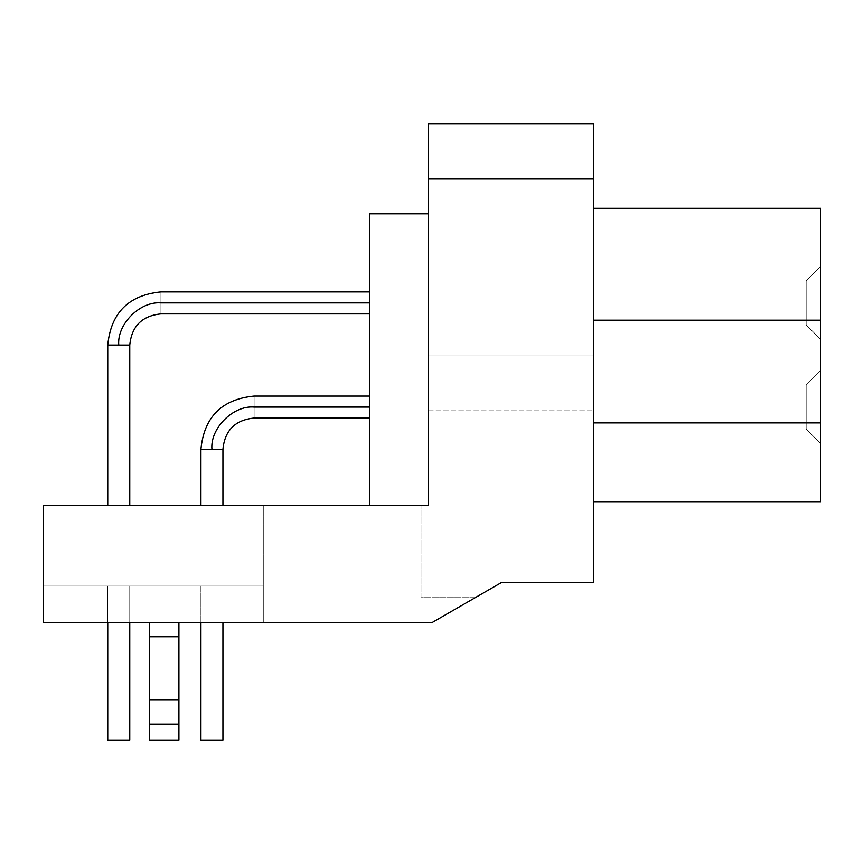 <?xml version="1.0" encoding="UTF-8"?>
<svg xmlns="http://www.w3.org/2000/svg" width="864" height="864" viewBox="0 0 864 864"><rect width="100%" height="100%" fill="white"/><g stroke="black" fill="none" stroke-linecap="round" stroke-linejoin="round"><path stroke-width="0.65" stroke-dasharray="4.32 3.24" d="M806.134 280.886L806.134 313.891C806.134 327.931 806.134 327.931 806.134 313.891L806.134 280.886L820.8 266.209L820.8 339.574L806.134 324.896L806.134 280.886L806.134 324.896L820.8 339.574L820.8 266.209L806.134 280.886L806.134 313.891C806.134 327.931 806.134 327.931 806.134 313.891L806.134 280.886L820.8 266.209L820.8 339.574L806.134 324.896L806.134 280.886L806.134 324.896L820.8 339.574L820.8 266.209L806.134 280.886M806.134 385.052L806.134 418.057C806.134 432.097 806.134 432.097 806.134 418.057L806.134 385.052L820.8 370.375L820.8 443.74L806.134 429.062L806.134 385.052L806.134 429.062L820.8 443.74L820.8 370.375L806.134 385.052L806.134 418.057C806.134 432.097 806.134 432.097 806.134 418.057L806.134 385.052L820.8 370.375L820.8 443.74L806.134 429.062L806.134 385.052L806.134 429.062L820.8 443.74L820.8 370.375L806.134 385.052M593.384 501.692L593.384 422.885L820.8 422.885L820.8 501.692L593.384 501.692L593.384 320.188L820.8 320.188L820.8 422.885L593.384 422.885L593.384 501.692L820.8 501.692L820.8 320.188L593.384 320.188L593.384 208.256L820.8 208.256L820.8 320.188L820.8 208.256L593.384 208.256L593.384 501.692M593.384 354.974L428.328 354.974L428.328 402.624L428.328 354.974L428.328 402.624L428.328 354.974L593.384 354.974L593.384 402.624L593.384 307.325L593.384 354.974L593.384 307.325L593.384 354.974L428.328 354.974L428.328 307.325L428.328 354.974L428.328 307.325L428.328 354.974L593.384 354.974L428.328 354.974L428.328 402.624L428.328 354.974L428.328 402.624L428.328 354.974L593.384 354.974L593.384 402.624L593.384 307.325L593.384 354.974L593.384 307.325L593.384 354.974L428.328 354.974L428.328 307.325L428.328 354.974L428.328 307.325L428.328 354.974L593.384 354.974M178.913 740.102L178.913 699.754L149.569 699.754L149.569 740.102L178.913 740.102L149.569 740.102L149.569 724.205L178.913 724.205L178.913 740.102L178.913 724.205L149.569 724.205L149.569 699.754L178.913 699.754L178.913 724.205L178.913 699.754L149.569 699.754L149.569 636.779L178.913 636.779L178.913 699.754L178.913 622.728L178.913 636.779L149.569 636.779L149.569 622.728L178.913 622.728L149.569 622.728L149.569 740.102L149.569 699.754L178.913 699.754L178.913 740.102L178.913 622.728L178.913 699.754L178.913 622.728L149.569 622.728L149.569 740.102L149.569 622.728L149.569 636.779L178.913 636.779L149.569 636.779L149.569 699.754L178.913 699.754L149.569 699.754L149.569 724.205L178.913 724.205L149.569 724.205L149.569 740.102L178.913 740.102L149.569 740.102L149.569 699.754L178.913 699.754L178.913 740.102L178.913 699.754L149.569 699.754L149.569 622.728L178.913 622.728L178.913 740.102L178.913 699.754L149.569 699.754L149.569 740.102L178.913 740.102L149.569 740.102L149.569 724.205L178.913 724.205L178.913 740.102L178.913 724.205L149.569 724.205L149.569 699.754L178.913 699.754L178.913 724.205L178.913 699.754L149.569 699.754L149.569 636.779L178.913 636.779L178.913 699.754L178.913 622.728L178.913 636.779L149.569 636.779L149.569 622.728L178.913 622.728L149.569 622.728L149.569 740.102L149.569 699.754L178.913 699.754L178.913 740.102L178.913 622.728L178.913 740.102M129.762 740.102L107.752 740.102L129.762 740.102L107.762 740.102L129.762 740.102L129.762 586.051L107.752 586.051L107.752 622.728L107.752 586.051L129.762 586.051L129.762 622.728L129.762 586.051L107.752 586.051L107.752 740.102L107.752 586.051L129.762 586.051L129.762 740.102L107.752 740.102M222.934 740.102L200.923 740.102L222.934 740.102L200.923 740.102L222.934 740.102L200.923 740.102L222.934 740.102L222.934 586.051L200.923 586.051L200.923 622.728L200.923 586.051L222.934 586.051L222.934 622.728L222.934 586.051L200.923 586.051L200.923 740.102L200.923 586.051L222.934 586.051L222.934 740.102L200.923 740.102M149.569 622.728L149.569 740.102L149.569 699.754L178.913 699.754L149.569 699.754L149.569 622.728L178.913 622.728L149.569 622.728L178.913 622.728L178.913 699.754L178.913 622.728L149.569 622.728M107.752 505.354L129.762 505.354L107.752 505.354L129.762 505.354L129.762 345.071L118.757 345.071C104.566 345.071 104.566 345.071 118.757 345.071C116.878 324.205 140.076 301.007 160.942 302.886C160.942 288.695 160.942 288.695 160.942 302.886C140.076 301.007 116.878 324.205 118.757 345.071L129.762 345.071L129.762 505.354L107.752 505.354L107.752 345.071L107.752 505.354M160.942 302.886C160.942 317.077 160.942 317.077 160.942 302.886C160.942 288.695 160.942 288.695 160.942 302.886C160.942 317.077 160.942 317.077 160.942 302.886L369.641 302.886C369.641 288.695 369.641 288.695 369.641 302.886C369.641 288.695 369.641 288.695 369.641 302.886L160.942 302.886C160.942 288.695 160.942 288.695 160.942 302.886C160.942 288.695 160.942 288.695 160.942 302.886C140.076 301.007 116.878 324.205 118.757 345.071C116.878 324.205 140.076 301.007 160.942 302.886C160.942 317.077 160.942 317.077 160.942 302.886C160.942 317.077 160.942 317.077 160.942 302.886C140.076 301.007 116.878 324.205 118.757 345.071C104.566 345.071 104.566 345.071 118.757 345.071C104.566 345.071 104.566 345.071 118.757 345.071L129.762 345.071L118.757 345.071C116.878 324.205 140.076 301.007 160.942 302.886L369.641 302.886C369.641 317.077 369.641 317.077 369.641 302.886C369.641 317.077 369.641 317.077 369.641 302.886C369.641 288.695 369.641 288.695 369.641 302.886C369.641 288.695 369.641 288.695 369.641 302.886L160.942 302.886C160.942 288.695 160.942 288.695 160.942 302.886C160.942 288.695 160.942 288.695 160.942 302.886C160.942 317.077 160.942 317.077 160.942 302.886C160.942 317.077 160.942 317.077 160.942 302.886L369.641 302.886C369.641 317.077 369.641 317.077 369.641 302.886C369.641 317.077 369.641 317.077 369.641 302.886L160.942 302.886M107.752 345.071L118.757 345.071M200.923 505.354L222.934 505.354L200.923 505.354L222.934 505.354L222.934 449.237L211.928 449.237C197.737 449.237 197.737 449.237 211.928 449.237C210.038 428.371 233.237 405.173 254.102 407.063C254.102 392.872 254.102 392.872 254.102 407.063C233.237 405.173 210.038 428.371 211.928 449.237L222.934 449.237L222.934 505.354L200.923 505.354L200.923 449.237L200.923 505.354M254.102 407.063C254.102 421.243 254.102 421.243 254.102 407.063C254.102 392.872 254.102 392.872 254.102 407.063C254.102 421.243 254.102 421.243 254.102 407.063L369.641 407.063C369.641 392.872 369.641 392.872 369.641 407.063C369.641 392.872 369.641 392.872 369.641 407.063L254.102 407.063C254.102 392.872 254.102 392.872 254.102 407.063C254.102 392.872 254.102 392.872 254.102 407.063C233.237 405.173 210.038 428.371 211.928 449.237C210.038 428.371 233.237 405.173 254.102 407.063C254.102 421.243 254.102 421.243 254.102 407.063C254.102 421.243 254.102 421.243 254.102 407.063C233.237 405.173 210.038 428.371 211.928 449.237C197.737 449.237 197.737 449.237 211.928 449.237C197.737 449.237 197.737 449.237 211.928 449.237L222.934 449.237L211.928 449.237C210.038 428.371 233.237 405.173 254.102 407.063L369.641 407.063C369.641 421.243 369.641 421.243 369.641 407.063C369.641 421.243 369.641 421.243 369.641 407.063C369.641 392.872 369.641 392.872 369.641 407.063C369.641 392.872 369.641 392.872 369.641 407.063L254.102 407.063C254.102 392.872 254.102 392.872 254.102 407.063C254.102 392.872 254.102 392.872 254.102 407.063C254.102 421.243 254.102 421.243 254.102 407.063C254.102 421.243 254.102 421.243 254.102 407.063L369.641 407.063C369.641 421.243 369.641 421.243 369.641 407.063C369.641 421.243 369.641 421.243 369.641 407.063L254.102 407.063M200.923 449.237L211.928 449.237M476.28 597.056L420.995 597.056L476.28 597.056L431.806 622.728L263.272 622.728L263.272 505.354L420.995 505.354L420.995 597.056L420.995 505.354L369.641 505.354L369.641 213.754L369.641 505.354L428.328 505.354L263.272 505.354L428.328 505.354L428.328 213.754L428.328 505.354L369.641 505.354L420.995 505.354L420.995 597.056L476.28 597.056L420.995 597.056L420.995 505.354L263.272 505.354L263.272 622.728L431.806 622.728L43.2 622.728L263.272 622.728L263.272 586.051L263.272 622.728L43.2 622.728L43.2 586.051L263.272 586.051L43.2 586.051L263.272 586.051L43.2 586.051L43.2 622.728L263.272 622.728L263.272 505.354L263.272 622.728L263.272 586.051L263.272 622.728L431.806 622.728L501.692 582.39L593.384 582.39L501.692 582.39L431.806 622.728L476.28 597.056M369.641 407.063L369.641 397.526L369.641 407.063M369.641 302.886L369.641 312.422L369.641 302.886M369.641 213.754L428.328 213.754L369.641 213.754M428.328 505.354L43.2 505.354L43.2 622.728L43.2 586.051L43.2 622.728L431.806 622.728L43.2 622.728L43.2 505.354L428.328 505.354L428.328 178.913L593.384 178.913L593.384 582.39L593.384 178.913L428.328 178.913L428.328 123.898L593.384 123.898L593.384 178.913L593.384 123.898L428.328 123.898L428.328 505.354M222.934 505.354L206.42 505.354C199.4 505.354 199.4 505.354 206.42 505.354L222.934 505.354L206.42 505.354C199.4 505.354 199.4 505.354 206.42 505.354L222.934 505.354M129.762 505.354L113.26 505.354C106.24 505.354 106.24 505.354 113.26 505.354L129.762 505.354L113.26 505.354C106.24 505.354 106.24 505.354 113.26 505.354L129.762 505.354M222.934 586.051L206.42 586.051C199.4 586.051 199.4 586.051 206.42 586.051L222.934 586.051L206.42 586.051C199.4 586.051 199.4 586.051 206.42 586.051L222.934 586.051M129.762 586.051L113.26 586.051C106.24 586.051 106.24 586.051 113.26 586.051L129.762 586.051L113.26 586.051C106.24 586.051 106.24 586.051 113.26 586.051L129.762 586.051M428.328 354.974L428.328 409.99L428.328 354.974M820.8 370.375L820.8 425.401C820.8 448.794 820.8 448.794 820.8 425.401L820.8 370.375L820.8 425.401C820.8 448.794 820.8 448.794 820.8 425.401L820.8 370.375M820.8 266.209L820.8 321.224C820.8 344.628 820.8 344.628 820.8 321.224L820.8 266.209L820.8 321.224C820.8 344.628 820.8 344.628 820.8 321.224L820.8 266.209M428.328 409.99L593.384 409.99L428.328 409.99M593.384 299.959L428.328 299.959L593.384 299.959M369.641 291.881L160.942 291.881M160.942 313.891L369.641 313.891M369.641 396.058L254.102 396.058M254.102 418.057L369.641 418.057"/><path stroke-width="1.3" d="M593.384 208.256L820.8 208.256L593.384 208.256M593.384 320.188L820.8 320.188L820.8 208.256L820.8 320.188L593.384 320.188M593.384 422.885L820.8 422.885L820.8 320.188L820.8 422.885L593.384 422.885M593.384 501.692L820.8 501.692L820.8 422.885L820.8 501.692L593.384 501.692M107.752 740.102L107.752 622.728L107.752 740.102L129.762 740.102L129.762 622.728L129.762 740.102M200.923 740.102L200.923 622.728L200.923 740.102L222.934 740.102L222.934 622.728L222.934 740.102M149.569 740.102L149.569 622.728L149.569 636.779L178.913 636.779L178.913 622.728L178.913 636.779L149.569 636.779L149.569 699.754L178.913 699.754L178.913 636.779L178.913 699.754L149.569 699.754L149.569 724.205L178.913 724.205L178.913 699.754L178.913 724.205L149.569 724.205L149.569 740.102L178.913 740.102L178.913 724.205L178.913 740.102L149.569 740.102M369.641 291.881L160.942 291.881C128.671 295.078 110.948 312.8 107.752 345.071L107.752 505.354L107.752 345.071L129.762 345.071L129.762 505.354L129.762 345.071C131.663 326.182 142.052 315.792 160.942 313.891L369.641 313.891M118.757 345.071C116.878 324.205 140.076 301.007 160.942 302.886C160.942 288.695 160.942 288.695 160.942 302.886C160.942 317.077 160.942 317.077 160.942 302.886C140.076 301.007 116.878 324.205 118.757 345.071C104.566 345.071 104.566 345.071 118.757 345.071L129.762 345.071C131.663 326.182 142.052 315.792 160.942 313.891M160.942 302.886L369.641 302.886L160.942 302.886C160.942 288.695 160.942 288.695 160.942 302.886C160.942 317.077 160.942 317.077 160.942 302.886M369.641 396.058L254.102 396.058C221.843 399.244 204.109 416.977 200.923 449.237L200.923 505.354L200.923 449.237L222.934 449.237L222.934 505.354L222.934 449.237C224.824 430.348 235.213 419.958 254.102 418.057L369.641 418.057M211.928 449.237C210.038 428.371 233.237 405.173 254.102 407.063C254.102 392.872 254.102 392.872 254.102 407.063C254.102 421.243 254.102 421.243 254.102 407.063C233.237 405.173 210.038 428.371 211.928 449.237C197.737 449.237 197.737 449.237 211.928 449.237L222.934 449.237C224.824 430.348 235.213 419.958 254.102 418.057M254.102 407.063L369.641 407.063L254.102 407.063C254.102 392.872 254.102 392.872 254.102 407.063C254.102 421.243 254.102 421.243 254.102 407.063M369.641 505.354L369.641 213.754L428.328 213.754L369.641 213.754L369.641 505.354M43.2 505.354L428.328 505.354L428.328 123.898L593.384 123.898L428.328 123.898L428.328 178.913L593.384 178.913L593.384 123.898L593.384 178.913L428.328 178.913L428.328 505.354L43.2 505.354L43.2 622.728L43.2 505.354M431.806 622.728L43.2 622.728L431.806 622.728L501.692 582.39L431.806 622.728M593.384 582.39L501.692 582.39L593.384 582.39L593.384 178.913L593.384 582.39M160.942 291.881C128.671 295.078 110.948 312.8 107.752 345.071M254.102 396.058C221.843 399.244 204.109 416.977 200.923 449.237"/></g></svg>
